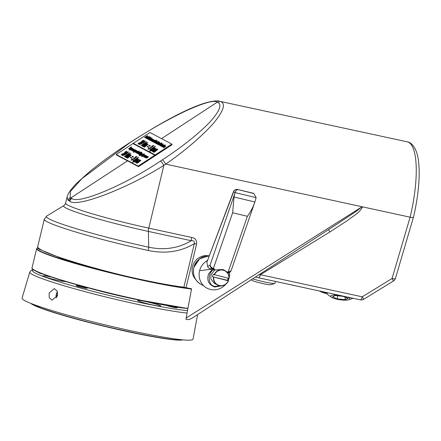 <?xml version="1.0" encoding="UTF-8"?>
<svg xmlns="http://www.w3.org/2000/svg" width="441" height="441" viewBox="0 0 441 441"><rect width="100%" height="100%" fill="white"/><g stroke="black" fill="none" stroke-linecap="round" stroke-linejoin="round"><path stroke-width="0.66" d="M208.141 255.752A14.118 13.517 117.9 0 0 192.485 266.728A14.118 13.517 117.9 0 0 195.639 279.379M102.075 270.509L62.164 258.685L40.853 249.937L40.539 249.408C47.518 255.008 102.946 271.579 141.324 279.544C158.402 283.238 172.585 285.796 183.88 287.218L191.57 288.8L186.119 318.044L361.603 207.066L362.508 206.851C359.608 212.948 352.591 216.404 347.359 220.605L329.896 231.966L260.416 274.71A4.52 1.262 102.3 0 1 258.503 277.758A4.52 1.262 102.3 0 1 258.454 277.742M363.66 299.301L362.243 296.821A4.52 1.262 102.3 0 1 360.336 299.863A4.52 4.52 0 0 0 363.66 299.301L393.466 281L392.055 278.519L410.113 217.187A67.765 18.919 -77.7 0 0 407.181 141.804L220.638 101.513C226.062 103.833 223.499 111.297 212.948 123.91C200.727 137.278 184.994 150.684 165.755 164.135L163.854 165.375L148.788 228.135L191.67 237.445C195.369 238.151 197.011 240.367 196.603 244.082A4.52 0.336 13.5 0 0 194.332 243.664C180.755 251.767 165.408 254.038 148.297 250.482A84.711 6.339 -166.5 0 1 44.293 219.254L37.562 247.291L40.853 249.937M68.956 200.705L70.946 197.871L71.833 198.411C78.063 204.767 125.569 184.735 160.485 161.037A4.52 0.65 -123.2 0 1 163.854 165.375C126.947 188.654 76.585 207.882 69.865 201.25L68.162 200.346L67.038 197.088L65.582 203.152A67.765 5.071 13.5 0 0 148.788 228.135A4.52 1.262 -77.7 0 0 148.38 231.409A69.088 5.171 -166.5 0 1 63.829 205.611L46.658 216.068A83.388 6.24 13.5 0 0 148.705 247.203C164.355 250.466 178.544 248.305 191.262 240.72L148.38 231.409L148.705 247.203A4.52 1.262 -77.7 0 1 148.297 250.482M186.119 318.044L185.981 319.306L189.167 319.637L192.513 317.895L337.812 223.587L356.361 211.239L361.603 207.066M329.896 231.966L328.551 229.568L337.812 223.593M413.289 217.115C413.686 217.661 412.627 217.689 410.113 217.187L165.755 164.135A4.52 0.65 -123.2 0 0 162.387 159.796C181.389 147.448 197 135.117 209.221 122.802C219.805 111.182 222.507 104.296 217.325 102.147C214.249 99.925 203.913 102.77 186.317 110.68C167.657 119.588 148.876 130.244 129.99 142.652A4.52 0.65 -123.2 0 0 129.808 142.641C161.141 122.598 201.592 99.236 219.287 101.006M129.99 142.652L81.673 178.814L70.389 191.51L70.158 197.529L70.946 197.871L127.532 160.866M161.527 138.634L217.325 102.147L220.638 101.513M258.669 274.903L260.416 274.71L362.243 296.821L392.055 278.519A4.52 1.091 16.4 0 0 395.439 278.425L413.415 217.358C419.656 191.267 421.161 164.432 416.276 151.412C413.856 145.541 410.825 142.338 407.181 141.804M196.603 244.082L185.937 288.006L191.493 289.208L183.428 287.549A0.452 0.353 97.1 0 0 183.88 287.218L194.332 243.664C194.729 241.326 193.704 240.345 191.262 240.72A4.52 1.262 -77.7 0 1 191.67 237.445M128.088 143.893A4.52 0.65 -123.2 0 0 127.912 143.882L129.808 142.641M322.195 291.584A13.555 4.972 18.8 0 0 327.156 293.045M327.09 293.596A9.641 3.539 -161.2 0 1 319.229 290.939M252.61 278.828A13.555 1.014 13.5 0 0 253.145 278.993A13.555 1.014 13.5 0 0 266.331 282.323A13.555 1.014 13.5 0 0 274.76 283.513L270.471 284.759A9.641 0.722 -166.5 0 1 264.473 283.916A9.641 0.722 -166.5 0 1 255.096 281.545A9.641 0.722 -166.5 0 1 251.883 280.3L251.254 279.704M274.76 283.513A13.555 1.014 13.5 0 0 274.903 283.414L275.382 281.419M223.179 285.559L214.806 287.025C208.621 284.682 206.542 280.327 208.571 273.949L212.441 269.12L214.745 269.385C207.11 271.226 207.507 286.341 215.191 286.369L221.139 285.873M214.662 269.368L213.692 268.563A1.13 0.358 -68.9 0 1 213.262 269.148M228.366 278.265L227.677 280.41M212.441 269.12L199.635 270.636A15.81 15.137 117.9 0 0 207.038 288.182A15.81 15.137 117.9 0 0 225.687 284.318M228.091 280.63A15.81 15.137 117.9 0 0 228.956 278.409M229.122 277.819A15.81 15.137 117.9 0 0 229.149 277.725A15.81 15.137 -62.1 0 0 229.634 272.444M230.869 271.243L228.504 273.067L227.964 272.792L228.35 274.065M228.113 278.205A8.131 7.784 -62.1 0 1 227.925 279.153A8.131 7.784 -62.1 0 1 227.523 280.327L228.289 280.796L212.523 276.728A8.131 7.784 -62.1 0 1 212.744 275.504A8.131 7.784 -62.1 0 1 213.152 274.33L228.918 278.398A7.905 7.569 117.9 0 0 223.311 270.217A7.905 7.569 117.9 0 0 214.343 274.897M214.072 274.815A8.131 7.784 -62.1 0 1 225.064 270.631L222.97 269.523L214.8 269.975L211.041 274.6L210.792 278.811L214.282 283.326L217.457 285.002A8.131 7.784 -62.1 0 1 213.444 277.213M228.444 280.818L228.289 280.796A7.905 7.569 117.9 0 1 219.32 285.476A7.905 7.569 117.9 0 1 213.714 277.295M212.501 269.076C210.043 269.115 208.417 268.233 207.617 266.436L210.07 265.085C210.335 266.585 211.443 267.709 213.389 268.459L213.692 268.563M237.55 189.465L238.118 189.586C236.415 189.189 235.053 189.575 234.039 190.738L206.912 262.18L207.617 266.436M206.912 262.18L233.482 191.631A1.13 0.441 -159.3 0 1 233.581 191.521M199.635 270.636A15.81 15.137 -62.1 0 1 207.502 260.46M226.409 272.191L228.146 272.003L247.395 216.299C250.565 211.972 253.057 207.209 254.865 202L256.133 197.667L235.053 192.601C235.715 190.65 236.762 189.663 238.201 189.636L253.895 193.566L256.133 197.667M213.472 268.486A1.13 0.342 -72.8 0 1 213.031 269.126L212.909 269.082C211.046 268.249 210.098 266.915 210.07 265.085L234.833 193.439L235.053 192.601L233.482 191.774A1.13 0.441 -159.3 0 1 233.482 191.631L234.061 190.633A1.13 0.314 -140.6 0 0 234.039 190.738M247.395 216.299L232.644 212.755L213.389 268.459A1.13 0.353 -70.3 0 1 212.909 269.082M234.833 193.439L234.033 196.995L232.644 212.755M231.067 270.857L229.805 272.351L227.859 272.676A1.13 0.276 97.4 0 0 228.146 272.003L231.067 270.857L254.865 202L234.033 196.995M253.895 193.566L253.024 193.164M227.821 271.959L227.732 272.654A1.13 0.292 99.9 0 0 228.058 271.992M212.523 276.728L227.523 280.327M339.449 295.332A9.641 2.166 -171.6 0 0 331.345 295.553A9.641 2.166 -171.6 0 0 331.312 297.179A9.641 2.166 -171.6 0 0 339.868 299.759A9.641 2.166 -171.6 0 0 348.803 299.764A9.641 2.166 -171.6 0 0 349.024 299.682A9.641 2.166 -171.6 0 0 346.51 296.865M353.054 298.287A13.555 3.043 8.4 0 1 352.932 298.342A13.555 3.043 8.4 0 1 352.618 298.458L348.803 299.764M331.312 297.179L328.038 294.825A13.555 3.043 8.4 0 1 327.095 293.458A13.555 3.043 8.4 0 1 327.635 292.769M343.131 296.369L335.38 295.525L332.431 296.776L337.233 298.866L344.989 299.704L347.938 298.458L343.131 296.369M345.336 297.328L344.989 299.704M337.69 295.779L337.233 298.866M148.446 156.913L148.137 156.99M148.43 156.902L146.544 158.115M148.374 156.809L146.489 158.021M147.779 157.112L146.373 157.928M148.182 157.068L147.834 157.205M155.127 154.879L133.199 143.275L132.824 143.518L154.752 155.122L155.182 154.973L171.803 144.075L149.929 132.498L133.309 143.336M172.144 144.637L171.736 144.146M132.879 143.612L116.253 154.515L138.132 166.092L154.808 155.215L132.824 143.518M138.254 166.042L138.59 166.604L172.073 144.709M116.595 155.078L116.253 154.515L116.595 155.078L138.468 166.654L138.132 166.092M143.887 140.128L142.89 141.329L140.326 143.082L137.983 143.987L139.124 142.63L138.562 143.612L140.122 143.033L140.866 142.019L142.735 141.241L143.314 140.508L141.974 140.822L143.959 140.232M143.353 140.547L142.189 140.999M139.279 142.713L138.678 143.375M140.326 143.082L138.039 144.08M141.23 142.382L140.381 143.176M141.539 141.98L141.285 142.476M142.89 141.329L141.594 142.074M143.942 140.221L142.945 141.423M145.166 140.806L145.232 140.905C145.188 141.401 144.378 142.14 142.801 143.11L139.268 144.665C139.317 144.163 140.128 143.43 141.699 142.465L145.166 140.806C145.128 141.307 144.323 142.046 142.746 143.016L139.262 144.659M141.859 142.548L139.847 144.29L141.126 143.827L144.598 141.186L141.859 142.548L139.902 144.383M144.654 141.28L141.914 142.641M146.644 141.759L143.424 145.028L147.785 142.366L142.173 146.032L145.343 142.752L140.999 145.409L146.61 141.743L143.843 144.758M144.984 143.116L141.208 145.585M147.785 142.366L142.228 146.125M142.658 146.291L146.776 143.909M146.886 144.251L142.867 146.467M146.914 143.689L146.203 144.157L147.366 143.843L146.721 144.676L148.121 144.246L144.323 147.173L147.581 144.554L143.568 146.77L146.825 144.157L142.812 146.373M147.641 144.648L143.623 146.864M148.121 144.246L144.378 147.266M147.421 143.937L146.781 144.769M149.306 145.21L150.409 145.855L149.901 146.186L148.86 145.635L149.306 145.21M150.353 145.762L149.901 146.186M149.846 146.092L148.804 145.541M147.652 146.296L148.755 146.941L148.248 147.272L147.206 146.715L147.652 146.296M148.694 146.847L148.248 147.272M148.193 147.178L147.151 146.621M153.749 145.348L152.751 146.544L150.188 148.303L147.845 149.207L148.986 147.851L148.424 148.832L149.984 148.253L150.728 147.239L152.597 146.462L153.176 145.728L151.842 146.043L153.821 145.453M153.22 145.767L152.051 146.219M149.146 147.933L148.54 148.595M150.188 148.303L147.9 149.301M151.092 147.603L150.243 148.397M151.401 147.2L151.147 147.696M152.751 146.544L151.461 147.294M153.804 145.442L152.806 146.638M149.554 149.94L155.309 146.175L152.729 148.182M151.219 149.168L149.769 150.116M155.469 146.258L152.255 148.358L154.521 147.718L151.985 148.672L150.464 150.42L151.484 148.865L149.708 150.023M151.985 148.672L150.524 150.513M154.521 147.718L152.04 148.766M155.524 148.159L153.986 149.846L151.28 150.938L151.649 150.166L149.24 151.561L154.852 147.889L154.245 148.468L155.645 148.314L154.041 149.94L151.257 150.927M155.056 148.529L152.944 149.317L151.77 150.601L153.826 149.769L155.061 148.578L153.005 149.411L151.825 150.695M151.362 150.486L149.24 151.561M152.321 151.401L156.439 149.025M156.549 149.361L152.531 151.577M156.577 148.804L155.866 149.267L157.029 148.959L156.39 149.791L157.784 149.356L156.208 150.833L153.832 152.2L157.244 149.67L153.077 151.803L156.489 149.267L152.476 151.484M157.305 149.764L153.286 151.98M157.784 149.356L154.041 152.377M157.084 149.052L156.445 149.885M127.052 151.142L126.054 152.338L123.491 154.091L121.148 154.995L122.289 153.644L121.727 154.62L123.287 154.041L124.026 153.033L126.534 151.61L125.139 151.831L127.052 151.142L126.109 152.432L123.546 154.185L121.121 154.978M126.517 151.555L125.354 152.007M122.444 153.727L121.843 154.389M128.331 151.82C128.292 152.321 127.488 153.055 125.911 154.03L122.422 155.673C122.477 155.171 123.293 154.438 124.864 153.479L128.397 151.919C128.353 152.415 127.543 153.148 125.966 154.124L122.438 155.728M125.024 153.556L123.011 155.304L124.29 154.841L127.758 152.195L125.024 153.556L123.067 155.397M127.818 152.288L125.079 153.65M129.808 152.768L126.589 156.042L130.949 153.374L125.338 157.046L128.507 153.76L124.164 156.423L129.775 152.751L127.008 155.767M128.149 154.13L124.373 156.599M130.949 153.374L125.393 157.139M125.823 157.299L129.941 154.923M130.045 155.26L126.032 157.476M130.078 154.697L129.367 155.166L130.53 154.852L129.886 155.684L131.286 155.254L127.488 158.181L130.745 155.563L126.732 157.779L129.99 155.166L125.977 157.382M130.801 155.656L126.788 157.872M131.286 155.254L127.543 158.275M130.586 154.945L129.946 155.778M132.471 156.224L133.573 156.869L133.066 157.2L132.024 156.643L132.471 156.224M133.513 156.775L133.066 157.2M133.011 157.106L131.969 156.549M130.817 157.305L131.914 157.95L131.412 158.28L130.371 157.729L130.817 157.305M131.859 157.856L131.412 158.28M131.357 158.187L130.316 157.635M136.914 156.357L135.916 157.558L133.353 159.311L131.01 160.215L132.151 158.865L131.589 159.84L133.149 159.262L133.893 158.253L135.762 157.476L136.341 156.737L135.001 157.051L136.986 156.461M136.385 156.775L135.216 157.228M132.311 158.947L131.705 159.609M133.353 159.311L131.065 160.309M134.257 158.611L133.408 159.405M134.566 158.209L134.312 158.705M135.916 157.558L134.621 158.302M136.969 156.45L135.971 157.652M132.719 160.948L138.474 157.183L135.894 159.19M134.384 160.177L132.934 161.125M138.628 157.266L135.42 159.366L137.686 158.727L135.15 159.681L133.629 161.434L134.643 159.874L132.873 161.031M135.15 159.681L133.684 161.527M137.686 158.727L135.205 159.774M138.683 159.168L137.151 160.855L134.444 161.946L134.814 161.18L132.405 162.569L138.016 158.898L137.41 159.477L138.766 159.284M138.744 159.262L137.206 160.948L134.422 161.935M138.22 159.537L136.109 160.331L134.935 161.61L136.991 160.778L138.226 159.587L136.164 160.425L134.99 161.704M138.171 158.981L137.95 159.256M134.527 161.5L132.405 162.569M135.486 162.415L139.604 160.033M139.709 160.375L135.696 162.591M139.742 159.813L139.031 160.281L140.194 159.967L139.549 160.8L140.949 160.37L137.151 163.297L140.409 160.678L136.396 162.894L139.654 160.281L135.641 162.497M140.47 160.772L136.451 162.988M140.949 160.37L137.206 163.391M139.61 160.893L140.194 159.967M147.63 135.641L145.122 137.636L145.861 136.958L144.538 137.322L147.63 135.641M146.985 136.071L145.916 136.649L146.985 136.071M147.641 135.646L145.05 137.598M145.811 136.997L144.538 137.322M146.478 136.467L146.032 136.71M145.265 137.713L147.432 136.478M147.388 136.407L146.726 137.245L145.613 137.895L147.046 136.958L147.338 136.638L146.632 136.908L145.392 137.84M146.632 136.908L145.337 137.746M147.393 136.732L146.693 137.002M147.046 136.958L147.355 136.671M147.614 136.512L145.999 137.851M147.575 136.804L148.204 136.842L146.131 137.868L146.158 138.182L145.756 137.972L147.774 136.975M145.756 137.972L146.158 138.182M147.856 137.134L146.247 137.934M148.887 136.434L149.212 136.418M146.214 138.209L148.33 136.903L146.335 138.342M148.33 136.903L146.28 138.248M147.481 138.116L146.61 138.468L148.154 137.223L148.733 137.079L148.54 137.449L147.884 137.945L147.426 137.702L146.859 138.298L147.421 138.22L146.632 138.496M148.733 137.079L147.939 138.039L147.481 137.796L146.914 138.391M147.685 137.542L148.066 137.746L148.485 137.245L147.685 137.542M148.793 137.173L148.595 137.542L148.771 137.14M148.54 137.338L147.741 137.636M147.035 138.645L149.251 137.405M149.979 136.798L148.49 138.176L147.377 138.827L148.799 137.89L149.091 137.564L148.397 137.84L147.156 138.772M148.397 137.84L147.101 138.678M149.146 137.658L148.457 137.934M148.799 137.89L149.108 137.592M149.378 137.443L147.498 138.954M148.43 139.031L147.785 139.086L148.595 138.254L150.899 137.283L147.807 139.124M149.907 137.697L149.675 138.088M149.659 137.868L148.044 138.926L149.659 137.868M150.965 137.322L148.022 139.169M149.968 137.79L149.731 138.182L149.94 137.752M149.72 137.961L148.099 139.02M148.209 139.268L150.359 138.016M150.326 137.961L148.33 139.395M149.681 138.397L148.275 139.301M150.276 138.254L149.736 138.491M150.221 138.16L150.546 138.105M149.582 139.229L148.711 139.577L150.249 138.331L150.833 138.187L150.635 138.562L149.979 139.053L149.527 138.816L148.959 139.406L149.516 139.334L148.727 139.604M150.833 138.187L150.034 139.147L149.582 138.909L149.014 139.499M149.78 138.656L150.166 138.854L150.585 138.353L149.78 138.656M150.888 138.281L150.69 138.656L150.866 138.248M150.64 138.446L149.841 138.75M149.13 139.753L151.346 138.513M152.073 137.906L150.585 139.29L149.471 139.935L150.899 138.998L151.191 138.672L150.497 138.948L149.251 139.885M150.497 138.948L149.196 139.791M151.246 138.766L150.552 139.042M150.899 138.998L151.208 138.706M151.478 138.551L149.598 140.067M149.697 140.056L151.853 138.816M151.809 139.064L149.819 140.183M151.814 138.75L151.456 138.981L152.018 138.816L151.676 139.218L152.349 138.992L150.431 140.442L152.084 139.147L150.028 140.232L151.748 138.97L149.764 140.089M152.139 139.24L150.149 140.359M152.371 139.025L150.486 140.536M152.073 138.909L151.732 139.312L152.035 138.849M152.018 138.816L151.676 139.218M152.922 139.334L152.139 140.205L150.767 140.662L152.354 139.395L152.889 139.273L152.74 139.599L150.783 140.696M152.889 139.273L152.74 139.599L152.944 139.367M152.652 139.455L151.015 140.497L152.658 139.477M152.691 139.532L151.07 140.591M151.18 140.839L153.341 139.604M153.292 139.852L151.307 140.971M153.303 139.538L152.944 139.769L153.501 139.599L153.165 140.006L153.837 139.775L151.913 141.23L153.573 139.935L151.583 141.054L153.236 139.758L151.252 140.877M153.628 140.029L151.638 141.148M153.859 139.814L151.974 141.324M153.562 139.692L153.22 140.1L153.523 139.637M153.501 139.599L153.165 140.006M153.121 141.098L152.25 141.451L153.788 140.205L154.372 140.062L154.174 140.431L153.518 140.927L153.066 140.69L152.498 141.28L153.055 141.203L152.266 141.478M154.372 140.062L153.578 141.021L153.121 140.784L152.553 141.374M153.325 140.525L153.705 140.729L154.124 140.227L153.325 140.525M154.427 140.155L154.229 140.525L154.411 140.122M154.179 140.321L153.38 140.618M152.669 141.627L154.83 140.398M154.785 140.321L154.13 141.159L153.016 141.809L154.444 140.877L154.741 140.552L154.036 140.822L152.795 141.759M154.036 140.822L152.735 141.666M154.797 140.646L154.091 140.916M154.444 140.877L154.758 140.585M155.017 140.425L153.137 141.941M155 140.734L156.169 140.073L155.552 140.795L153.292 141.958L155.045 140.811M156.235 140.111L153.413 142.085M154.648 142.316L153.997 142.377L154.813 141.539L157.112 140.574L154.025 142.415M156.125 140.988L155.888 141.374M155.894 141.17L154.256 142.211L155.899 141.197M157.178 140.607L154.234 142.454M156.18 141.081L155.943 141.467L156.153 141.037M155.932 141.247L154.311 142.305M155.519 142.371L154.648 142.719L156.186 141.473L156.77 141.329L156.572 141.704L155.916 142.195L155.464 141.958L154.896 142.548L155.453 142.476L154.664 142.746M156.77 141.329L156.423 141.969M155.717 141.793L156.103 141.996L156.522 141.495L155.717 141.793M156.825 141.423L156.627 141.798L156.809 141.39M155.916 142.195L155.519 142.052L154.951 142.641M156.577 141.589L155.778 141.886M155.034 142.878L157.183 141.627M157.15 141.572L155.155 143.011M156.505 142.008L155.1 142.917M157.106 141.87L156.561 142.101M155.706 143.375L158.622 141.374L155.701 143.353M156.621 142.906L155.723 143.391M157.371 142.228L156.775 142.928M157.558 142.002L157.426 142.322M157.878 141.743L157.619 142.096M158.385 141.655L157.933 141.837M158.622 141.374L158.347 141.583M158.677 141.467L158.38 141.87L158.694 141.484M155.954 143.11L156.274 142.724L156.009 143.204M158.44 142.256L158.203 142.724L158.181 142.41M158.457 142.283L158.203 142.724L158.148 142.355L157.128 142.768L156.583 143.507M158.402 142.189L158.148 142.63L158.402 142.189L157.04 142.746L156.285 143.601M157.128 142.768L156.527 143.413L156.979 143.391L156.296 143.645M156.979 143.391L156.329 143.672M158.203 142.449L157.189 142.862M156.676 143.749L158.892 142.509M159.62 141.903L158.132 143.281L157.018 143.931L158.446 142.989L158.732 142.669L158.043 142.945L156.798 143.876M158.043 142.945L156.742 143.783M158.793 142.763L158.099 143.038M158.446 142.989L158.754 142.697M159.025 142.548L157.145 144.058M157.244 144.047L159.405 142.818M159.361 142.741L158.699 143.579L157.586 144.229L159.019 143.292L159.311 142.972L158.611 143.242L157.365 144.179M158.611 143.242L157.31 144.086M159.366 143.066L158.666 143.336M159.019 143.292L159.333 143.005M159.592 142.845L157.707 144.361M158.87 144.141L157.999 144.494L159.537 143.248L160.122 143.105L159.923 143.474L159.267 143.97L158.815 143.727L158.247 144.323L158.804 144.246L158.016 144.521M160.122 143.105L159.322 144.064L158.87 143.821L158.302 144.416M159.069 143.568L159.455 143.772L159.874 143.27L159.069 143.568M160.177 143.198L159.978 143.568L160.155 143.165M159.929 143.364L159.129 143.661M161.07 142.884L161.4 142.862M158.396 144.659L160.513 143.353L158.517 144.786M160.513 143.353L158.462 144.692M159.438 144.857L158.793 144.913L159.603 144.08L161.908 143.11L158.815 144.951M160.915 143.523L160.684 143.909M160.689 143.705L159.052 144.747L160.695 143.733M161.974 143.149L159.499 144.896M159.399 144.962L159.03 144.995M160.976 143.617L160.739 144.003L160.948 143.579M160.728 143.783L159.107 144.841M161.511 143.909L161.202 143.987M161.5 143.893L159.609 145.111M161.445 143.799L159.554 145.017M160.844 144.108L159.438 144.924M160.05 144.874L160.342 144.654M161.246 144.064L160.899 144.201M161.99 144.135L161.759 144.598L161.731 144.29M162.007 144.163L161.759 144.598L161.698 144.235L160.684 144.648L160.138 145.387M161.952 144.069L161.698 144.505L161.952 144.069L160.59 144.626L159.84 145.48M160.684 144.648L160.077 145.293L160.53 145.271L159.851 145.524M160.53 145.271L159.879 145.552M161.753 144.328L160.739 144.742M160.226 145.629L162.448 144.389M163.17 143.783L161.687 145.161L160.574 145.811L161.996 144.869L162.288 144.549L161.593 144.824L160.348 145.756M161.593 144.824L160.292 145.662M162.343 144.642L161.649 144.918M161.996 144.869L162.305 144.576M162.575 144.428L160.695 145.938M160.761 145.91L162.911 144.659M162.878 144.604L160.882 146.037M162.233 145.039L160.827 145.943M162.828 144.896L162.288 145.133M162.773 144.802L163.098 144.747M161.891 146.153L161.252 146.214L162.067 145.381L163.374 144.824L161.274 146.252M163.374 144.824L163.153 145.199M163.148 145.006L161.511 146.048L163.153 145.034M163.6 144.984L161.483 146.291M163.429 144.918L163.209 145.293L163.407 144.88M163.187 145.083L161.566 146.142M163.82 145.106L162.134 146.379L164.173 145.293L161.88 146.544L163.754 145.067L162.189 146.473M164.173 145.293L161.935 146.638M162.134 146.379L162.453 146.136M162.349 146.748L165.16 144.83L164.024 145.651L164.708 145.602L163.87 146.412L162.558 146.969L162.729 146.5L162.282 146.715M164.631 145.486L163.815 146.318L162.503 146.875L162.729 146.5M162.751 146.71L164.372 145.651L162.735 146.693M165.226 144.869L164.482 145.486M164.427 145.745L162.806 146.803M163.986 146.847L163.115 147.2L164.653 145.954L165.237 145.811L165.039 146.18L164.383 146.677L163.931 146.44L163.363 147.029L163.92 146.952L163.131 147.228M165.237 145.811L164.438 146.77L163.986 146.533L163.418 147.123M164.184 146.274L164.57 146.478L164.989 145.977L164.184 146.274M165.292 145.905L165.094 146.274L165.276 145.872M165.044 146.07L164.245 146.368M163.534 147.377L165.695 146.147M165.651 146.07L164.995 146.908L163.881 147.559L165.309 146.621L165.601 146.302L164.901 146.572L163.655 147.509M164.901 146.572L163.6 147.415M165.662 146.395L164.956 146.666M165.309 146.621L165.623 146.335M165.86 146.142L164.002 147.691M130.999 147.167L131.197 146.864L131.611 147.145L128.59 148.871L130.911 147.051M131.55 147.051L128.656 148.904M131.264 147.79L130.475 148.661L129.103 149.119L130.696 147.851L131.225 147.735L131.082 148.055L129.125 149.152M131.225 147.735L131.137 148.148L131.286 147.829M130.994 147.911L129.356 148.953L130.999 147.939M131.032 147.989L129.411 149.047M129.549 149.312L131.699 148.06M131.666 148.005L129.671 149.438M131.016 148.441L129.615 149.345M131.616 148.303L131.076 148.534M130.751 149.576L130.095 149.642L130.911 148.815L132.217 148.259L130.117 149.686M132.217 148.259L131.997 148.628M131.969 148.424L130.354 149.482L131.969 148.424M132.443 148.419L129.571 150.216M132.272 148.352L132.052 148.722L132.25 148.308M132.03 148.518L130.409 149.576M132.719 148.567L131.032 149.841L133.077 148.755L130.779 150.006L132.653 148.529L131.087 149.934M133.077 148.755L130.834 150.1M131.032 149.841L131.357 149.598M132.3 150.001L131.429 150.348L132.967 149.108L133.551 148.959L133.353 149.334L132.697 149.83L132.239 149.587L131.677 150.183L132.234 150.105L131.446 150.375M133.551 148.959L132.752 149.923L132.3 149.681L131.732 150.276M132.498 149.427L132.884 149.631L133.303 149.13L132.498 149.427M133.606 149.052L133.408 149.427L133.584 149.019M133.358 149.223L132.559 149.521M132.785 149.918L133.325 149.863L133.094 150.149M133.325 149.863L133.039 150.056M132.239 150.734L134.389 149.482M134.356 149.433L132.361 150.866M133.711 149.868L132.306 150.772M134.307 149.725L133.766 149.962M133.43 151.009L132.785 151.07L133.601 150.238L134.907 149.681L132.813 151.109M134.907 149.681L134.687 150.056M134.665 149.846L133.044 150.905L134.687 149.89M135.133 149.841L133.017 151.147M134.968 149.775L134.742 150.149L134.94 149.736M134.72 149.94L133.099 150.998M133.303 151.302L135.47 150.067M135.426 149.995L134.764 150.833L133.651 151.484L135.084 150.546L135.376 150.227L134.67 150.497L133.43 151.428M134.67 150.497L133.375 151.335M135.431 150.32L134.731 150.59M135.084 150.546L135.393 150.26M135.652 150.1L133.772 151.61M136.456 150.541L133.414 152.36L133.75 151.704L133.606 152.095L134.731 151.588L134.147 151.743L134.929 150.938L136.456 150.541L133.369 152.283M136.23 150.381L136.032 150.739M134.786 151.682L134.169 151.787M133.662 152.189L133.877 151.836L133.606 152.095M136.01 150.568L134.4 151.583L136.01 150.59M136.291 150.475L136.087 150.833L136.263 150.431M136.043 150.646L134.461 151.676M135.679 151.792L134.808 152.139L136.346 150.894L136.93 150.75L136.732 151.125L136.076 151.616L135.624 151.379L135.056 151.969L135.613 151.897L134.825 152.167M136.93 150.75L136.131 151.71L135.679 151.472L135.111 152.062M135.883 151.213L136.263 151.417L136.682 150.916L135.883 151.213M136.986 150.844L136.787 151.219L136.969 150.811M136.738 151.009L135.938 151.307M137.945 151.329L137.162 152.2L135.789 152.658L137.377 151.39L137.912 151.269L137.763 151.594L135.806 152.691M137.912 151.269L137.763 151.594L137.967 151.362M137.675 151.45L136.037 152.492L137.68 151.472M137.713 151.528L136.098 152.586M139.312 151.037L136.407 153.005L138.05 151.721M139.295 151.02L138.016 151.665M139.113 151.291L136.407 153.005M139.18 152.013L138.871 152.09M139.169 151.996L137.278 153.214M139.113 151.902L137.223 153.121M138.513 152.211L137.107 153.027M138.921 152.162L138.568 152.305M138.402 153.231L137.537 153.578L139.075 152.338L139.654 152.195L139.461 152.564L138.805 153.06L138.347 152.818L137.779 153.413L138.342 153.336L137.553 153.611M139.654 152.195L138.86 153.154L138.402 152.911L137.84 153.507M138.606 152.658L138.987 152.862L139.406 152.36L138.606 152.658M139.714 152.288L139.516 152.658L139.692 152.255M139.466 152.454L138.661 152.751M138 153.782L140.944 151.936L138.121 153.915M140.944 151.936L138.066 153.821M141.307 152.112L138.402 154.063L140.045 152.779M141.346 152.173L141.054 152.25M141.285 152.079L140.012 152.718M140.497 152.68L138.402 154.063M141.109 152.343L140.503 152.691M141.914 152.448L138.97 154.295L141.186 153.055M140.833 153.154L139.091 154.427M140.111 154.548L139.472 154.604L140.288 153.777L141.594 153.22L139.494 154.648M141.594 153.22L141.374 153.595M141.346 153.385L139.731 154.444L141.346 153.385M141.82 153.38L139.703 154.686M141.649 153.314L141.429 153.689L141.627 153.27M141.407 153.479L139.786 154.537M139.235 155.331L142.041 153.496L141.726 153.782L142.421 153.727L141.589 154.526L140.271 155.094L140.431 154.631L139.356 155.464L140.194 154.918M142.338 153.611L141.533 154.433L140.216 155L140.431 154.631M142.079 153.771L140.464 154.835L142.079 153.771M142.14 153.865L140.519 154.929M139.935 155.701L142.741 153.87L142.426 154.152L143.06 154.003L142.234 154.808L140.894 155.287M143.071 154.036L142.289 154.901L140.971 155.464L141.131 155M142.801 154.163L141.164 155.204L142.807 154.185M140.971 155.464L141.186 155.094L140.971 155.464M142.84 154.24L141.219 155.298M144.317 153.677L143.942 154.058M141.368 155.568L143.485 154.262L141.495 155.695M143.485 154.262L141.434 155.601M141.638 155.712L143.799 154.477M143.755 154.405L143.093 155.243L141.98 155.894L143.413 154.956L143.705 154.631L143.005 154.907L141.759 155.838M143.005 154.907L141.704 155.745M143.76 154.725L143.06 155M143.413 154.956L143.727 154.67M143.987 154.51L142.101 156.02M144.786 154.951L141.748 156.77L142.085 156.114L141.936 156.505L143.06 155.998L142.476 156.153L143.259 155.348L144.786 154.951L141.699 156.693M144.565 154.791L144.361 155.149M143.121 156.092L142.504 156.197M141.991 156.599L142.206 156.246L141.936 156.505M144.323 154.956L142.735 155.993L144.323 154.956M144.62 154.885L144.416 155.243L144.593 154.841M144.378 155.05L142.79 156.086M145.508 155.353L143.617 156.566M145.453 155.26L143.562 156.472M144.852 155.568L143.446 156.379M145.26 155.519L144.907 155.662M146.054 155.623L145.822 156.086L145.795 155.778M146.076 155.651L145.822 156.086L145.762 155.723L144.747 156.136L144.201 156.875M146.015 155.557L145.767 155.993L146.015 155.557L144.659 156.114L143.904 156.968M144.747 156.136L144.146 156.781L144.598 156.759L143.915 157.013M144.598 156.759L143.948 157.04M145.822 155.816L144.802 156.23M144.317 157.128L146.467 155.877M146.434 155.822L144.439 157.255M145.789 156.257L144.383 157.161M146.384 156.114L145.844 156.351M146.329 156.02L146.655 155.965M145.745 157.117L144.874 157.465L146.412 156.219L146.996 156.075L146.798 156.45L146.142 156.946L145.69 156.704L145.122 157.299L145.679 157.222L144.891 157.492M146.996 156.075L146.203 157.04L145.745 156.798L145.177 157.393M145.949 156.544L146.329 156.748L146.748 156.241L145.949 156.544M147.051 156.169L146.859 156.544L147.035 156.136M146.803 156.335L146.004 156.638M145.475 157.74L147.322 156.29L146.638 157.062M146.638 157.261L145.558 157.845M147.399 156.329L146.065 157.371L147.696 156.489L146.401 157.547L148.088 156.698L145.839 157.933L147.129 156.869L145.502 157.751M148.088 156.698L145.894 158.027M147.718 156.5L146.963 157.239M138.54 300.36A11.857 0.888 13.5 0 0 137.68 300.486A11.857 0.888 13.5 0 0 146.881 303.59A11.857 0.888 13.5 0 0 159.885 306.148A11.857 0.888 13.5 0 0 160.745 306.021A11.857 0.888 13.5 0 0 151.539 302.917A11.857 0.888 13.5 0 0 138.54 300.36M37.463 271.843A0.452 0.452 -17.4 0 1 37.077 271.926L39.1 272.61A6.775 0.507 13.5 0 0 38.869 272.681A6.775 0.507 13.5 0 0 43.565 274.313M187.37 308.474A11.857 0.888 13.5 0 0 187.883 308.579M51.41 277.064A11.857 0.888 13.5 0 0 43.907 275.807A11.857 0.888 13.5 0 0 43.053 275.928A11.857 0.888 13.5 0 0 52.253 279.037A11.857 0.888 13.5 0 0 65.257 281.59A11.857 0.888 13.5 0 0 65.841 281.584M76.563 285.548A5.645 0.424 13.5 0 0 76.155 285.608A5.645 0.424 13.5 0 0 80.538 287.085A5.645 0.424 13.5 0 0 86.728 288.304A5.645 0.424 13.5 0 0 87.142 288.243A5.645 0.424 13.5 0 0 82.759 286.766A5.645 0.424 13.5 0 0 76.563 285.548M166.687 305.481A5.645 0.424 13.5 0 0 171.808 306.942A5.645 0.424 13.5 0 0 176.659 307.829A5.645 0.424 13.5 0 0 177.067 307.768A5.645 0.424 13.5 0 0 174.504 306.782M57.677 292.978A4.746 3.5 -81.2 0 0 57.109 294.456A4.746 3.5 -81.2 0 0 57.005 296.876M49.127 293.094L54.254 288.601L57.154 291.027L57.446 295.696L52.055 300.145L49.265 297.73L49.127 293.094M56.349 297.984A5.871 4.338 98.8 0 1 56.31 294.202A5.871 4.338 98.8 0 1 57.418 291.716M187.05 313.038A86.513 6.472 -166.5 0 1 91.519 293.37A86.513 6.472 -166.5 0 1 29.756 272.069L22.05 298.138A87.919 6.576 13.5 0 0 90.107 321.147A87.919 6.576 13.5 0 0 186.664 340.132A87.919 6.576 13.5 0 0 193.031 339.184L197.607 314.571M70.158 197.529A4.52 4.382 120.9 0 0 68.162 200.346M71.833 198.411A4.52 4.256 115.7 0 0 69.865 201.25M255.306 277.08L360.336 299.863A4.52 1.262 102.3 0 1 360.28 299.852L258.558 277.764M160.485 161.037L162.387 159.796M185.937 288.006L183.478 287.56M31.118 303.48A79.06 5.915 13.5 0 0 68.884 316.825A79.06 5.915 13.5 0 0 182.53 339.829M182.855 339.862A78.834 5.898 -166.5 0 1 68.939 317.051A78.834 5.898 -166.5 0 1 30.809 303.358M214.806 287.025A1.13 0.32 -76.5 0 0 215.191 286.369M193.875 267.433A15.248 14.597 117.9 0 0 200.969 284.329C194.762 280.504 192.392 274.87 193.864 267.428L199.613 258.817L209.277 255.758A15.248 14.597 117.9 0 0 193.875 267.433M197.022 261.293A11.295 10.81 117.9 0 0 194.101 266.491A11.295 10.81 117.9 0 0 193.963 267.075M227.986 272.852L229.149 277.725M228.444 280.823A8.131 7.784 -62.1 0 1 217.457 285.002C222.192 286.848 225.858 285.454 228.455 280.823M229.083 278.425C229.303 274.941 227.964 272.34 225.064 270.631A8.131 7.784 -62.1 0 1 229.072 278.42M252.958 193.18L238.201 189.636M189.145 288.701A85.273 6.378 -166.5 0 1 141.363 280.057A85.273 6.378 -166.5 0 1 36.658 248.619L32.033 267.896A85.273 6.378 13.5 0 0 136.732 299.329A85.273 6.378 13.5 0 0 187.932 308.336M37.65 247.875A85.047 6.361 13.5 0 0 141.357 279.803A85.047 6.361 13.5 0 0 186.394 288.105M187.894 308.518A85.047 6.361 -166.5 0 1 136.633 299.522A85.047 6.361 -166.5 0 1 32.254 268.552M140.133 300.277A57.374 4.294 -166.5 0 1 112.361 294.141A57.374 4.294 -166.5 0 1 86.849 287.482M33.604 269.842A84.259 6.301 13.5 0 0 88.696 290.239A84.259 6.301 13.5 0 0 187.508 310.591M101.849 270.454L63.146 259.021L40.726 249.887M46.658 216.068L44.293 219.254M393.466 281A4.52 4.52 0 0 0 395.439 278.425M65.582 203.152C64.761 204.883 64.177 205.704 63.829 205.611M127.912 143.882C113.927 153.005 101.353 162.112 90.184 171.207L78.096 181.935C73.162 186.626 69.722 190.964 67.776 194.939L67.038 197.088M40.77 249.909C38.648 249.082 37.579 248.211 37.562 247.291M30.732 303.325L42.942 308.921L68.934 317.051L105.344 326.538L148.727 335.921L172.806 339.691L182.938 339.868M193.93 267.185L197.099 261.199M203.714 285.785L200.969 284.329M234.061 190.633C237.848 188.131 237.429 190.005 237.903 189.531L253.448 193.329M327.211 292.675L327.095 293.458M187.894 308.524L136.627 299.522C85.73 288.508 29.167 271.871 32.033 267.896M140.188 300.288L112.361 294.141L86.794 287.466M33.373 269.688L31.394 270.228L29.756 272.069"/></g></svg>

